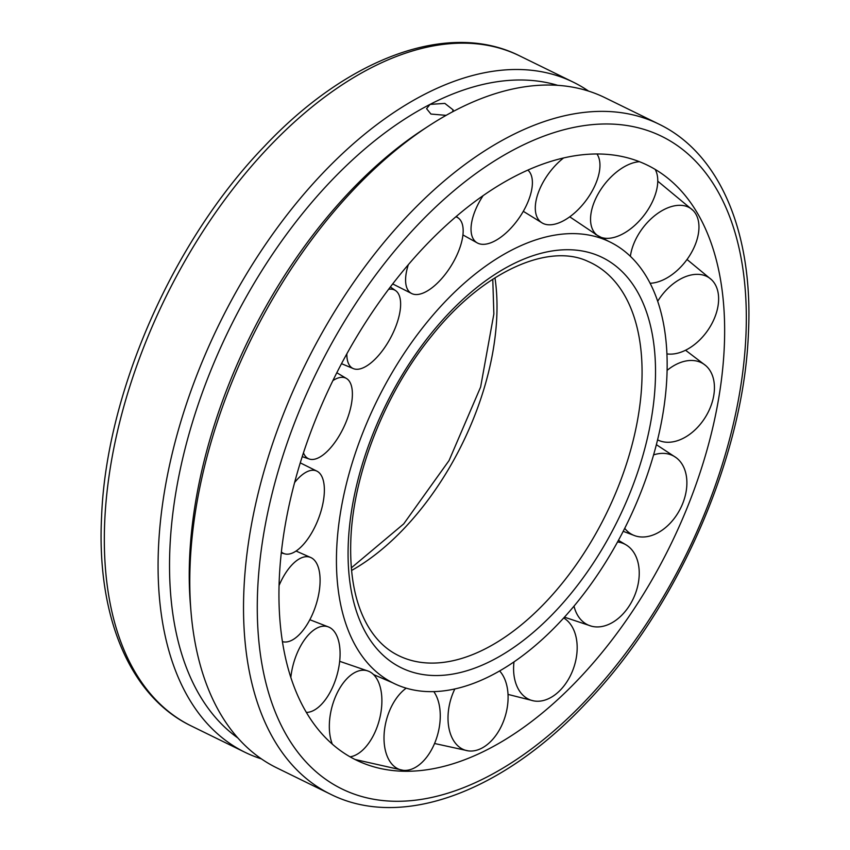 <?xml version="1.0" encoding="UTF-8"?>
<svg xmlns="http://www.w3.org/2000/svg" width="850" height="850" viewBox="0 0 850 850"><rect width="100%" height="100%" fill="white"/><g stroke="black" fill="none" stroke-linecap="round" stroke-linejoin="round"><path stroke-width="1.27" d="M666.857 377.453A245.735 139.326 116.1 0 0 608.77 241.411A245.735 139.326 116.1 0 0 511.828 250.038A245.735 139.326 116.1 0 0 336.738 547.804A245.735 139.326 116.1 0 0 392.53 682.72A245.735 139.326 116.1 0 0 565.293 616.207A245.735 139.326 116.1 0 0 666.857 377.453M351.56 570.477A210.885 119.563 116.1 0 0 496.751 317.656A210.885 119.563 116.1 0 0 494.966 277.822M279.353 577.416A331.171 187.765 116.1 0 0 395.898 770.833A331.171 187.765 116.1 0 0 724.242 347.841A331.171 187.765 116.1 0 0 680.468 190.081A331.171 187.765 116.1 0 0 515.312 176.12A331.171 187.765 116.1 0 0 279.353 577.416M261.396 758.88A373.108 211.544 -63.9 0 1 244.97 752.282A373.108 211.544 -63.9 0 1 176.609 436.358A373.108 211.544 -63.9 0 1 424.373 94.435A373.108 211.544 -63.9 0 1 573.325 82.184A373.108 211.544 -63.9 0 1 588.604 91.12M658.771 124.058L605.03 97.718A373.108 211.544 116.1 0 0 456.078 109.969A373.108 211.544 116.1 0 0 429.197 125.641A373.108 211.544 116.1 0 0 191.006 611.756A373.108 211.544 116.1 0 0 276.675 767.816L330.416 794.155A373.108 211.544 116.1 0 1 243.982 588.434A373.108 211.544 116.1 0 1 509.819 136.308A373.108 211.544 116.1 0 1 658.771 124.058C720.619 153.786 753.567 234.356 748.404 333.614C743.601 457.863 677.014 609.089 585.692 703.566C502.361 792.157 401.508 829.951 330.416 794.155M557.717 85.34A365.001 206.943 116.1 0 0 430.036 104.391L444.848 103.402L453.188 109.937L452.476 111.86M446.123 115.356L430.939 114.049L426.583 108.683L430.036 104.391A365.001 206.943 116.1 0 0 192.238 423.002A365.001 206.943 116.1 0 0 237.904 738.013M429.197 125.641L423.449 129.381A365.001 206.943 116.1 0 0 190.432 604.924L191.006 611.756M455.876 216.792A44.402 19.741 -58.2 0 1 458.681 218.312A44.402 19.741 -58.2 0 1 463.016 227.811A44.402 19.741 -58.2 0 1 445.336 274.199A44.402 19.741 -58.2 0 1 411.942 293.664A44.402 19.741 -58.2 0 1 405.737 283.007A44.402 19.741 -58.2 0 1 408.329 264.679M388.62 289.287A44.402 18.934 -61.6 0 1 395.696 290.679A44.402 18.934 -61.6 0 1 397.747 292.729A44.402 18.934 -61.6 0 1 388.79 341.073A44.402 18.934 -61.6 0 1 353.536 368.688A44.402 18.934 -61.6 0 1 349.722 365.691A44.402 18.934 -61.6 0 1 346.842 353.844M332.902 380.598A44.402 18.838 -65.2 0 1 343.581 377.432A44.402 18.838 -65.2 0 1 346.577 378.547A44.402 18.838 -65.2 0 1 344.803 424.989A44.402 18.838 -65.2 0 1 310.622 459.361A44.402 18.838 -65.2 0 1 309.421 459.074A44.402 18.838 -65.2 0 1 303.461 452.848M294.61 482.534A44.402 19.465 -68.7 0 1 307.062 471.718A44.402 19.465 -68.7 0 1 317.178 471.283A44.402 19.465 -68.7 0 1 320.96 511.328A44.402 19.465 -68.7 0 1 293.144 552.713A44.402 19.465 -68.7 0 1 285.016 553.913A44.402 19.465 -68.7 0 1 281.382 552.001M279.066 585.501A44.402 20.74 -71.8 0 1 292.602 564.198A44.402 20.74 -71.8 0 1 311.015 557.632A44.402 20.74 -71.8 0 1 319.249 591.069A44.402 20.74 -71.8 0 1 299.391 634.504A44.402 20.74 -71.8 0 1 283.305 641.835A44.402 20.74 -71.8 0 1 282.423 641.622L283.305 641.835M290.828 677.45A44.402 22.504 -74.1 0 1 301.931 643.716A44.402 22.504 -74.1 0 1 328.854 627.098A44.402 22.504 -74.1 0 1 328.61 694.864A44.402 22.504 -74.1 0 1 306.361 712.428M332.329 744.164A44.402 24.554 -75.3 0 1 333.922 700.697A44.402 24.554 -75.3 0 1 368.603 671.234A44.402 24.554 -75.3 0 1 377.294 726.506A44.402 24.554 -75.3 0 1 350.083 756.829M433.808 691.613A44.402 26.626 -75.2 0 1 439.546 725.613A44.402 26.626 -75.2 0 1 405.822 770.387A44.402 26.626 -75.2 0 1 403.038 770.291A44.402 26.626 -75.2 0 1 384.731 728.259A44.402 26.626 -75.2 0 1 406.215 688.171M499.63 670.937A44.402 28.496 -73.7 0 1 507.875 692.293A44.402 28.496 -73.7 0 1 481.684 748.223A44.402 28.496 -73.7 0 1 468.244 750.869A44.402 28.496 -73.7 0 1 448.226 723.074A44.402 28.496 -73.7 0 1 454.846 688.946M563.688 617.971A44.402 29.909 -70.8 0 1 574.026 630.583A44.402 29.909 -70.8 0 1 559.183 691.241A44.402 29.909 -70.8 0 1 533.758 700.899A44.402 29.909 -70.8 0 1 516.747 685.78A44.402 29.909 -70.8 0 1 513.995 661.884M617.536 541.981A44.402 30.717 -66.8 0 1 626.471 545.116A44.402 30.717 -66.8 0 1 630.041 547.899A44.402 30.717 -66.8 0 1 628.989 606.294A44.402 30.717 -66.8 0 1 591.643 626.237A44.402 30.717 -66.8 0 1 582.016 620.861A44.402 30.717 -66.8 0 1 574.005 606.135M653.586 454.899A44.402 30.812 -62.2 0 1 669.141 454.229A44.402 30.812 -62.2 0 1 676.186 457.693A44.402 30.812 -62.2 0 1 682.656 503.646A44.402 30.812 -62.2 0 1 636.183 536.148A44.402 30.812 -62.2 0 1 635.024 535.787A44.402 30.812 -62.2 0 1 624.729 528.328M667.101 370.388A44.402 30.186 -58 0 1 686.619 360.868A44.402 30.186 -58 0 1 705.744 365.606A44.402 30.186 -58 0 1 713.734 395.654A44.402 30.186 -58 0 1 672.701 441.873A44.402 30.186 -58 0 1 658.888 440.47A44.402 30.186 -58 0 1 657.581 439.843M657.688 301.283A44.402 28.921 -54.7 0 1 680.372 279.076A44.402 28.921 -54.7 0 1 711.588 279.777A44.402 28.921 -54.7 0 1 718.463 295.364A44.402 28.921 -54.7 0 1 687.161 349.392A44.402 28.921 -54.7 0 1 666.931 353.897M630.381 256.317A44.402 27.147 -52.8 0 1 651.153 218.726A44.402 27.147 -52.8 0 1 693.111 210.481A44.402 27.147 -52.8 0 1 696.278 214.859A44.402 27.147 -52.8 0 1 677.832 269.864A44.402 27.147 -52.8 0 1 650.112 283.263M655.169 169.394A44.402 25.107 -52.4 0 1 645.841 212.883A44.402 25.107 -52.4 0 1 599.463 236.651M598.124 235.896A44.402 25.107 -52.4 0 1 602.469 187.085A44.402 25.107 -52.4 0 1 639.412 161.691M596.966 153.988A44.402 23.024 -53.3 0 1 595.032 185.332A44.402 23.024 -53.3 0 1 542.396 223.093A44.402 23.024 -53.3 0 1 540.217 187.977A44.402 23.024 -53.3 0 1 563.55 157.972M527.871 170.085A44.402 21.165 -55.3 0 1 527.988 170.191A44.402 21.165 -55.3 0 1 531.537 190.506A44.402 21.165 -55.3 0 1 508.215 230.913A44.402 21.165 -55.3 0 1 477.551 243.068A44.402 21.165 -55.3 0 1 471.888 221.287A44.402 21.165 -55.3 0 1 483.076 195.681M641.803 383.446A218.716 124.004 116.1 0 0 587.924 261.375A218.716 124.004 116.1 0 0 587.913 261.364C548.494 242.675 482.8 271.405 431.672 335.92C385.475 392.413 353.494 472.908 350.88 538.741C349.446 574.664 355.056 603.649 367.71 625.685C375.169 638.467 384.434 647.912 395.505 654.011A218.716 124.004 116.1 0 0 395.526 654.022A218.716 124.004 116.1 0 0 485.977 648.476A218.716 124.004 116.1 0 0 641.803 383.446M655.244 383.456A228.438 129.519 116.1 0 0 511.116 264.998A228.438 129.519 116.1 0 0 348.351 541.811A228.438 129.519 116.1 0 0 492.479 660.269A228.438 129.519 116.1 0 0 655.244 383.456M516.619 148.261A363.375 206.029 116.1 0 0 257.72 588.582A363.375 206.029 116.1 0 0 486.976 777.006A363.375 206.029 116.1 0 0 745.875 336.685A363.375 206.029 116.1 0 0 516.619 148.261M191.229 725.942C129.381 696.214 96.433 615.644 101.596 516.386C106.399 392.137 172.986 240.911 264.308 146.434C347.639 57.843 448.492 20.049 519.584 55.845A373.108 211.544 116.1 0 0 370.621 68.096A373.108 211.544 116.1 0 0 104.784 520.221A373.108 211.544 116.1 0 0 191.229 725.942L244.97 752.282M608.77 241.411L595.329 234.281M392.53 682.72L373.554 674.571M351.326 567.874L403.707 523.887L449.055 460.551L480.622 387.026L493.861 313.969L492.766 279.225M519.584 55.845L573.325 82.184M411.942 293.664L392.7 283.932M456.312 216.421L458.681 218.312M353.536 368.688L341.509 363.683M390.362 286.971L395.696 290.679M346.577 378.547L336.812 372.746M302.217 456.663L309.421 459.074M317.178 471.283L300.263 462.857M281.276 552.946L285.016 553.913M311.015 557.632L296.066 551.044M328.854 627.098L309.836 619.724M368.603 671.234L339.692 661.321M354.981 759.475L403.038 770.291M434.562 743.495L468.244 750.869M508.024 694.407L533.758 700.899M626.471 545.116L618.439 540.334M564.432 617.164L591.643 626.237M635.024 535.787L623.199 531.324M656.37 444.678L676.186 457.693M658.888 440.47L657.571 439.886M685.546 350.232L705.744 365.606M687.023 259.484L711.588 279.777M657.773 181.188L693.111 210.481M598.655 236.215L569.734 216.814M542.396 223.093L523.303 211.321M477.551 243.068L462.931 234.929"/></g></svg>
